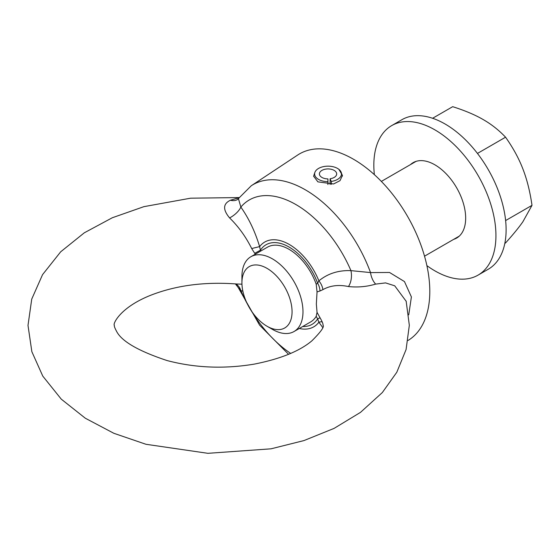 <?xml version="1.0" encoding="UTF-8"?>
<svg xmlns="http://www.w3.org/2000/svg" width="560" height="560" viewBox="0 0 560 560"><rect width="100%" height="100%" fill="white"/><g stroke="black" fill="none" stroke-linecap="round" stroke-linejoin="round"><path stroke-width="0.84" d="M267.001 326.228L272.461 329.385A43.169 24.927 -120 0 0 294.042 331.52A43.169 24.927 -120 0 0 287.721 272.419A43.169 24.927 -120 0 0 250.873 256.746A43.169 24.927 -120 0 0 241.934 276.507L241.934 282.814A35.448 20.468 60 0 1 279.531 279.454A35.448 20.468 60 0 1 291.207 318.752A35.448 20.468 60 0 1 267.001 326.228A35.448 20.468 60 0 1 241.934 282.814M250.873 256.746L267.449 247.177A43.169 24.927 60 0 1 316.204 284.2L317.044 291.907L316.344 304.038L317.044 312.347L316.204 316.309A43.169 24.927 60 0 1 310.618 321.951L294.042 331.52M504.826 243.369L505.561 242.949C513.051 234.626 518.819 227.57 522.872 221.781L532 205.338C530.026 191.555 526.981 179.417 522.872 168.91C518.819 158.368 513.051 147.798 505.561 137.2C498.862 130.151 491.414 124.278 483.217 119.581C475.083 114.849 464.905 110.551 452.69 106.68L432.6 118.279M505.624 220.563L532 205.338M477.456 153.433L505.561 137.2M410.508 164.584A43.526 25.13 60 0 1 413.119 162.659A43.526 25.13 60 0 1 454.524 184.331A43.526 25.13 60 0 1 456.652 238.056A43.526 25.13 60 0 1 453.677 239.351M374.36 174.65A86.338 49.847 60 0 1 391.72 125.587A86.338 49.847 60 0 1 473.844 168.567A86.338 49.847 60 0 1 478.058 275.128A86.338 49.847 60 0 1 426.888 265.629M391.72 125.587L401.891 119.707A86.338 49.847 60 0 1 484.015 162.694A86.338 49.847 60 0 1 488.229 269.255L478.058 275.128M238.994 197.729L230.426 200.242C222.971 203.756 222.705 209.65 229.607 217.924C238.483 226.576 245.847 236.789 251.706 248.563L254.716 253.302L260.435 250.208L259.623 246.645C255.143 231.686 248.885 218.498 240.849 207.067L238.413 198.569M254.716 253.302L255.416 254.128M317.044 291.907L319.998 290.99A14.392 11.746 57.8 0 0 317.632 283.234L316.204 284.2M241.962 284.186L237.034 284.004M237.342 284.032L237.601 284.06C205.737 281.561 177.107 285.166 151.725 294.868C119.77 307.223 112.637 324.366 114.338 325.192C114.079 326.032 114.772 327.978 116.417 331.023C121.31 341.138 138.187 350.98 167.055 360.549C195.055 367.927 224.098 369.124 254.184 364.133C280.308 358.967 299.523 351.218 311.843 340.872C320.915 331.814 324.632 326.592 322.987 325.192C323.218 324.366 322.595 322.539 321.132 319.725L317.044 312.347M319.998 290.99L322.875 289.653C330.239 285.516 338.772 284.48 348.474 286.552C357.63 287.546 366.702 286.734 375.676 284.102L385.574 282.905L394.716 285.803L406.217 301.35M327.88 184.506L327.943 178.906L327.943 184.506M330.099 184.478L330.099 178.759L331.233 181.447L331.422 184.352M327.887 181.671A13.426 7.749 180 0 1 314.867 172.452A13.426 7.749 180 0 1 328.048 166.166A13.426 7.749 180 0 1 341.229 172.452A13.426 7.749 180 0 1 331.233 181.447M313.67 176.519A14.392 8.309 180 0 1 313.915 175.28L314.867 172.452M341.229 172.452L342.174 175.28A14.392 8.309 180 0 1 342.384 176.155M327.943 178.906A8.631 4.984 180 0 1 319.41 173.922A8.631 4.984 180 0 1 328.048 168.931A8.631 4.984 180 0 1 336.679 173.922A8.631 4.984 180 0 1 330.099 178.759M338.863 169.323L342.44 175.371L340.004 180.663L333.578 183.967L317.87 181.853L313.656 176.204L314.531 173.439M235.711 283.892A14.392 12.061 -69.3 0 1 240.849 290.577L242.879 291.249M238.287 287.609L240.849 290.577A93.142 53.774 60 0 0 247.653 304.514M230.426 200.242A14.392 11.018 -117.6 0 0 237.342 199.654L238.357 198.646M229.607 217.924A14.392 6.636 144.9 0 0 240.849 207.067A93.142 53.774 60 0 1 350.938 270.627C338.401 270.172 327.719 273.588 318.885 280.861L317.632 283.234A45.976 26.544 60 0 0 289.03 247.023A45.976 26.544 60 0 0 260.435 250.208L260.862 250.978M251.706 248.563A14.392 0.483 164.9 0 1 259.623 246.645A48.965 28.273 -120 0 1 318.885 280.861A14.392 9.765 46.2 0 1 322.875 289.653M348.474 286.552A14.392 8.701 92 0 0 350.938 270.627L370.531 272.587A104.517 60.347 -120 0 0 251.265 185.759L297.647 155.05A107.926 62.307 60 0 1 381.437 181.496A107.926 62.307 60 0 1 429.8 291.41A107.926 62.307 60 0 1 408.058 340.459M375.676 284.102A14.392 8.344 78.2 0 1 370.531 272.587L389.529 272.468L404.467 281.575L411.39 296.926L408.751 314.818M322.266 321.993A14.392 3.647 -33.2 0 0 318.885 322.224L322.63 327.383M319.998 317.758L317.632 318.92L318.885 322.224A48.965 28.273 -120 0 1 299.285 328.489M316.204 316.309L317.632 318.92A45.976 26.544 60 0 1 302.708 326.515M290.682 353.402A93.142 53.774 60 0 1 251.062 310.422M416.094 161.357L381.36 181.412M459.263 236.131L424.529 256.186M239.113 197.568L190.603 198.191L143.906 206.654L112.336 217.742L84.308 232.806L60.704 251.79L42.553 274.645L31.738 299.089L28 325.395L31.857 351.694L42.77 376.096L61.264 399.147L85.309 418.222L113.848 433.293L145.964 444.283L207.914 453.32L271.047 448.819L303.975 440.573L334.096 428.386L360.507 412.363L382.34 392.539L396.795 372.267L406.084 349.531L409.325 325.297L406.14 301.042M288.575 354.312L259.609 325.164L238.273 287.616L235.389 283.864M238.371 198.632L251.265 185.759"/></g></svg>
